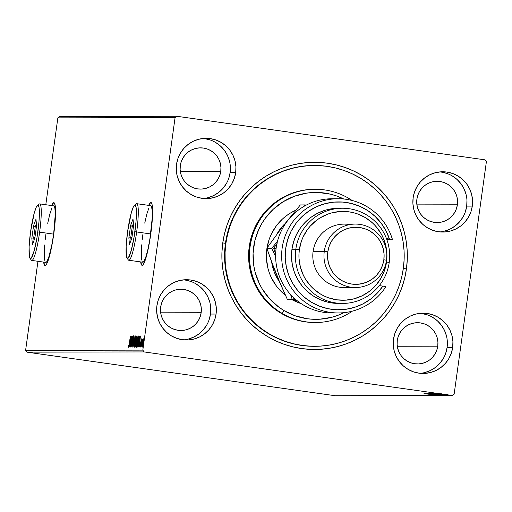 <?xml version="1.0" encoding="UTF-8"?>
<svg xmlns="http://www.w3.org/2000/svg" width="512" height="512" viewBox="0 0 512 512"><rect width="100%" height="100%" fill="white"/><g stroke="black" fill="none" stroke-linecap="round" stroke-linejoin="round"><path stroke-width="0.77" d="M314.208 165.466A90.426 89.594 89.9 0 0 225.453 243.347L222.771 242.906A93.594 92.736 -90.1 0 1 327.469 163.2A93.594 92.736 -90.1 0 1 406.445 268.877L403.328 268.486L406.445 268.877L407.264 259.725L407.194 250.541L406.227 241.408L404.378 232.416L401.664 223.648L398.118 215.187L393.76 207.123L388.646 199.526L382.816 192.474L376.326 186.035L369.242 180.262L361.638 175.226L353.574 170.957L345.139 167.514L336.41 164.915L327.469 163.2L318.406 162.374L309.306 162.445L300.256 163.418L291.347 165.286L282.662 168.019L274.278 171.603L266.291 176L258.765 181.165L251.776 187.053L245.395 193.6L239.68 200.742L234.682 208.422L230.458 216.557L227.046 225.069L224.474 233.882L222.771 242.906L221.952 252.051L222.022 261.235L222.989 270.368L224.838 279.366L227.552 288.134L231.104 296.589L235.456 304.653L240.576 312.25L246.406 319.302L252.89 325.747L259.974 331.514L267.578 336.557L275.642 340.819L284.077 344.269L292.806 346.861L301.747 348.582L310.81 349.408L319.91 349.331L328.96 348.358L337.869 346.496L346.56 343.757L354.938 340.173L362.931 335.776L370.451 330.611L377.44 324.73L383.827 318.182L389.542 311.034L394.534 303.36L398.758 295.219L402.176 286.707L404.742 277.894L406.445 268.877A93.594 92.736 -90.1 0 1 301.747 348.582A93.594 92.736 -90.1 0 1 222.771 242.906L225.453 243.347A90.426 89.594 -90.1 0 1 314.01 165.466L314.33 165.466M54.054 202.714A31.725 4.25 -82 0 0 51.936 205.6L53.21 203.315M51.622 205.555A31.725 4.25 98 0 1 53.901 202.675A31.725 4.25 98 0 1 53.754 234.08L55.456 216.627L55.469 207.955L54.573 203.27L53.818 202.669L52.896 203.27L51.622 205.555M151.091 202.534A31.725 4.25 -82 0 0 148.973 205.414L150.246 203.136M148.659 205.37A31.725 4.25 98 0 1 150.938 202.49A31.725 4.25 98 0 1 150.79 233.894L152.493 216.442L152.506 207.776L152.166 204.87L151.61 203.085L150.861 202.483L149.939 203.091L148.659 205.37M420.365 373.325A30.144 29.862 89.9 0 0 447.091 347.507L452.672 347.494A30.144 29.862 -90.1 0 1 423.155 373.453A30.144 29.862 -90.1 0 1 393.523 339.13L393.286 345.037L394.189 350.874L396.205 356.416L399.258 361.466L403.226 365.811L407.955 369.293L413.267 371.77L418.957 373.165L424.806 373.402L430.592 372.493L436.09 370.458L441.082 367.373L445.389 363.373L448.838 358.598L451.296 353.235L452.672 347.494L452.915 341.587L452.006 335.75L449.99 330.208L446.944 325.165L442.976 320.819L438.246 317.338L432.934 314.854L427.245 313.466L421.395 313.222L415.61 314.138L410.112 316.173L405.114 319.251L400.813 323.251L397.363 328.026L394.899 333.389L393.523 339.13A30.144 29.862 -90.1 0 1 423.04 313.171A30.144 29.862 -90.1 0 1 452.672 347.494L447.091 347.507A30.144 29.862 89.9 0 0 420.25 313.306M203.386 198.483A30.144 29.862 89.9 0 0 230.112 172.659L235.693 172.646A30.144 29.862 -90.1 0 1 206.176 198.611A30.144 29.862 -90.1 0 1 176.544 164.288L176.301 170.189L177.21 176.026L179.226 181.574L182.278 186.618L186.24 190.963L190.976 194.445L196.288 196.928L201.978 198.317L207.827 198.56L213.606 197.645L219.104 195.61L224.102 192.531L228.41 188.525L231.859 183.75L234.317 178.394L235.693 172.646L235.93 166.746L235.027 160.909L233.011 155.36L229.958 150.317L225.99 145.971L221.261 142.49L215.949 140.006L210.259 138.618L204.41 138.374L198.624 139.29L193.133 141.325L188.134 144.403L183.827 148.41L180.378 153.184L177.92 158.541L176.544 164.288A30.144 29.862 -90.1 0 1 206.061 138.323A30.144 29.862 -90.1 0 1 235.693 172.646L230.112 172.659A30.144 29.862 89.9 0 0 203.27 138.464M183.763 339.872A30.144 29.862 89.9 0 0 210.49 314.054L216.07 314.042A30.144 29.862 -90.1 0 1 186.554 340A30.144 29.862 -90.1 0 1 156.922 305.677L156.685 311.584L157.587 317.421L159.603 322.97L162.656 328.013L166.624 332.358L171.354 335.84L176.666 338.323L182.355 339.712L188.205 339.955L193.99 339.04L199.488 337.005L204.48 333.926L208.787 329.92L212.237 325.146L214.694 319.782L216.07 314.042L216.314 308.141L215.405 302.298L213.389 296.755L210.342 291.712L206.374 287.366L201.645 283.885L196.333 281.402L190.637 280.013L184.787 279.77L179.008 280.685L173.51 282.72L168.512 285.798L164.211 289.798L160.762 294.573L158.298 299.936L156.922 305.677A30.144 29.862 -90.1 0 1 186.438 279.718A30.144 29.862 -90.1 0 1 216.07 314.042L210.49 314.054A30.144 29.862 89.9 0 0 183.648 279.859M439.987 231.936A30.144 29.862 89.9 0 0 466.714 206.112L472.294 206.099A30.144 29.862 -90.1 0 1 442.778 232.058A30.144 29.862 -90.1 0 1 413.146 197.734L412.902 203.642L413.811 209.478L415.827 215.027L418.88 220.07L422.842 224.416L427.578 227.898L432.89 230.381L438.579 231.77L444.429 232.013L450.208 231.098L455.706 229.062L460.704 225.984L465.011 221.978L468.461 217.203L470.918 211.846L472.294 206.099L472.538 200.198L471.629 194.362L469.613 188.813L466.56 183.77L462.592 179.424L457.862 175.942L452.55 173.459L446.861 172.07L441.011 171.827L435.226 172.742L429.734 174.778L424.736 177.856L420.429 181.856L416.979 186.63L414.522 191.994L413.146 197.734A30.144 29.862 -90.1 0 1 442.662 171.776A30.144 29.862 -90.1 0 1 472.294 206.099L466.714 206.112A30.144 29.862 89.9 0 0 439.872 171.917M457.376 204.794L416.915 204.864L457.376 204.794A20.621 20.435 -90.1 0 1 437.178 222.554A20.621 20.435 -90.1 0 1 416.902 199.066A20.621 20.435 -90.1 0 1 437.101 181.306A20.621 20.435 -90.1 0 1 457.376 204.794L456.435 208.717L454.752 212.39L452.39 215.654L449.44 218.394L446.022 220.499L442.266 221.894L438.304 222.522L434.304 222.355L430.413 221.402L426.778 219.706L423.539 217.318L420.826 214.349L418.739 210.899L417.357 207.104L416.736 203.11L416.902 199.066L417.843 195.136L419.526 191.469L421.888 188.205L424.832 185.466L428.25 183.36L432.013 181.965L435.968 181.338L439.974 181.504L443.866 182.458L447.501 184.154L450.739 186.534L453.453 189.51L455.539 192.96L456.915 196.755L457.536 200.749L457.376 204.794M201.152 312.73L160.691 312.806L201.152 312.73A20.621 20.435 -90.1 0 1 180.954 330.496A20.621 20.435 -90.1 0 1 160.678 307.008A20.621 20.435 -90.1 0 1 180.877 289.248A20.621 20.435 -90.1 0 1 201.152 312.73L200.211 316.659L198.528 320.333L196.166 323.597L193.222 326.336L189.805 328.442L186.042 329.837L182.086 330.458L178.08 330.291L174.189 329.344L170.554 327.648L167.315 325.261L164.602 322.291L162.515 318.842L161.139 315.046L160.518 311.046L160.678 307.008L161.619 303.078L163.302 299.411L165.664 296.147L168.608 293.408L172.032 291.302L175.789 289.907L179.75 289.28L183.75 289.446L187.642 290.4L191.277 292.096L194.515 294.477L197.229 297.453L199.315 300.902L200.698 304.698L201.318 308.691L201.152 312.73M220.774 171.341L180.314 171.418L220.774 171.341A20.621 20.435 -90.1 0 1 200.576 189.101A20.621 20.435 -90.1 0 1 180.301 165.619A20.621 20.435 -90.1 0 1 200.499 147.853A20.621 20.435 -90.1 0 1 220.774 171.341L219.827 175.27L218.144 178.938L215.789 182.202L212.838 184.941L209.421 187.046L205.664 188.442L201.702 189.069L197.702 188.902L193.811 187.949L190.176 186.253L186.938 183.872L184.224 180.896L182.138 177.446L180.755 173.651L180.134 169.658L180.301 165.619L181.242 161.69L182.925 158.016L185.286 154.752L188.23 152.013L191.648 149.907L195.411 148.512L199.366 147.891L203.373 148.051L207.264 149.005L210.899 150.701L214.138 153.088L216.851 156.058L218.938 159.507L220.314 163.302L220.934 167.296L220.774 171.341M437.754 346.182L397.293 346.259L437.754 346.182A20.621 20.435 -90.1 0 1 417.555 363.949A20.621 20.435 -90.1 0 1 397.28 340.461A20.621 20.435 -90.1 0 1 417.478 322.701A20.621 20.435 -90.1 0 1 437.754 346.182L436.813 350.112L435.13 353.779L432.768 357.05L429.824 359.789L426.406 361.894L422.643 363.29L418.688 363.91L414.682 363.744L410.79 362.797L407.155 361.094L403.917 358.714L401.203 355.744L399.117 352.288L397.741 348.493L397.12 344.499L397.28 340.461L398.227 336.531L399.91 332.864L402.266 329.6L405.216 326.861L408.634 324.749L412.39 323.36L416.352 322.733L420.352 322.899L424.243 323.853L427.878 325.549L431.117 327.93L433.83 330.906L435.917 334.355L437.299 338.15L437.92 342.144L437.754 346.182M485.062 159.846L176.858 116.275L59.642 116.493L176.858 116.275L485.062 159.846L486.4 161.638L454.138 394.157L486.4 161.638L485.062 159.846M452.358 395.507L335.142 395.725L26.938 352.154L144.154 351.93L452.358 395.507L144.154 351.93L142.816 350.138L25.6 350.362L37.958 261.299L25.6 350.362L142.816 350.138L175.078 117.626L142.816 350.138L144.154 351.93L26.938 352.154L25.6 350.362L26.938 352.154L335.142 395.725L452.358 395.507L454.138 394.157L452.358 395.507M448.442 395.085L440.205 393.92L448.474 395.085M439.571 393.958L447.11 395.072L439.571 393.958M446.31 395.091L438.093 393.926L446.31 395.091L438.074 393.926L446.31 395.091L446.413 394.458L446.33 395.091M443.661 395.078L432.416 393.536L443.315 395.078L432.416 393.536L443.315 395.078L443.814 394.438M441.382 395.078L430.182 393.542L441.082 395.078L430.182 393.542L441.082 395.078L441.498 394.451M439.059 395.085L427.68 393.542L439.059 395.085M436.435 395.091L425.427 393.549L436.435 395.091M434.918 395.13L424.019 393.549L434.938 395.13M424.691 393.549L435.104 395.091L424.71 393.549M426.938 393.504L438.4 395.123L426.918 393.51M440.55 395.123L429.062 393.504L440.582 395.117M442.784 395.117L431.296 393.498L442.822 395.11M433.978 393.53L444.39 395.072L433.997 393.53M445.862 394.963L446.867 395.091L445.862 394.963M445.933 394.829L447.757 395.085L445.933 394.835L446.016 394.202M45.805 204.73L57.862 117.843L175.078 117.626L176.858 116.275L175.078 117.626L57.862 117.843L59.642 116.493L57.862 117.843L45.805 204.73M142.95 340.154L142.291 347.142L143.469 341.51L143.526 338.912L142.95 340.154L142.291 347.142L143.571 340.147L143.443 338.822L142.95 340.154M142.502 339.098L142.067 340.147L142.112 338.963L140.998 347.002L142.502 339.098L142.067 340.147L142.112 338.963L140.998 347.002L142.502 339.098M140.07 346.054L140.186 347.13L140.602 345.626L141.331 338.822L140.57 345.094L140.07 346.054L140.16 347.142L140.723 344.819L141.331 338.822L140.07 346.054M137.67 347.008L139.091 340.883L139.411 336.806L139.072 336.013L137.318 347.008L137.67 347.008L138.989 341.645L139.373 336.403L138.848 336.013L137.318 347.008L137.67 347.008M135.386 347.014L136.205 343.667L136.826 336.013L135.085 347.014L136.173 343.891L136.794 338.739L136.608 336.013L135.386 347.014M133.062 347.014L135.091 336.019L133.44 344.358L134.106 336.019L133.062 347.014L135.091 336.019L133.44 344.358L134.106 336.019L133.062 347.014M130.438 347.021L131.578 338.842L131.194 347.021L132.717 336.019L131.462 344.224L131.853 336.026L130.323 347.021L131.578 338.842L131.194 347.021L132.717 336.019L131.462 344.224L131.853 336.026L130.438 347.021M129.414 343.45L130.445 336.026L128.992 345.446L128.742 346.163L128.672 345.19L128.499 346.035L128.608 347.309L129.05 345.888L130.33 336.026L129.427 343.36L128.499 346.035L128.608 347.309L129.414 343.45M43.629 262.099L44.346 264.909L45.101 265.51L46.022 264.902L47.078 263.117L48.224 260.211L50.611 251.539L53.754 234.08A31.725 4.25 98 0 1 45.018 265.504A31.725 4.25 98 0 1 43.629 262.099M140.666 261.92L141.382 264.723L142.138 265.325L143.059 264.723L145.261 260.026L147.648 251.354L150.79 233.894A31.725 4.25 98 0 1 142.054 265.318A31.725 4.25 98 0 1 140.666 261.92M131.117 336.026L129.114 347.021L129.882 343.501L130.304 343.494L130.093 347.021L131.136 336.026L129.114 347.021L129.882 343.501L130.304 343.494L130.093 347.021L131.117 336.026M133.53 338.278L133.702 335.75L133.12 337.856L132.07 347.302L132.864 343.808L133.254 337.766L133.523 336.864L133.53 338.278L133.715 337.6L133.683 335.738L133.056 338.304L132.07 347.302L132.8 344.326L133.178 338.259L133.523 336.864L133.53 338.278M134.451 341.562L134.061 346.746L134.394 347.155L134.893 345.562L135.859 339.533L135.834 335.731L134.451 341.562L134.24 347.296L135.616 341.51L135.834 335.731L134.451 341.562M136.691 341.562L136.294 346.739L136.627 347.149L137.126 345.555L138.093 339.526L138.099 335.738L136.691 341.562L136.474 347.29L137.85 341.504L138.067 335.731L136.691 341.562M140.403 336.006L138.4 347.008L139.168 343.482L139.59 343.482L139.379 347.002L140.403 336.006L138.4 347.008L139.168 343.482L139.59 343.482L139.379 347.002L140.403 336.006M140.742 346.227L140.966 345.312L140.742 346.227M141.626 346.227L141.85 345.306L141.626 346.227M143.072 346.221L143.296 345.306L143.072 346.221M314.675 346.31L314.349 346.317A90.426 89.594 -90.1 0 1 225.453 243.347A90.426 89.594 89.9 0 0 314.554 346.31M444.627 231.104L450.125 229.069L455.123 225.99L459.43 221.99L462.88 217.216M465.338 211.853L466.714 206.112L466.95 200.205M466.048 194.368L464.032 188.826L460.979 183.782L457.011 179.43L452.282 175.955M446.97 173.472L441.28 172.077M188.41 339.046L193.901 337.011L198.899 333.933L203.206 329.933L206.656 325.158M209.114 319.795L210.49 314.054L210.733 308.147M209.824 302.31L207.808 296.762L204.755 291.718L200.794 287.373L196.058 283.891M190.746 281.408L185.056 280.019M208.026 197.658L213.523 195.622L218.522 192.544L222.829 188.538L226.272 183.763M228.736 178.4L230.112 172.659L230.349 166.758M229.446 160.915L227.43 155.373L224.378 150.33L220.41 145.984L215.68 142.502M210.368 140.019L204.678 138.63M425.011 372.499L430.502 370.464L435.501 367.386L439.808 363.386L443.258 358.611M445.715 353.248L447.091 347.507L447.334 341.6M446.426 335.763L444.41 330.214L441.357 325.171L437.395 320.826L432.666 317.344M427.347 314.861L421.658 313.472M141.139 262.982L140.979 261.965A31.725 4.25 -82 0 0 142.214 265.318M44.102 263.162L43.942 262.144A31.725 4.25 -82 0 0 45.178 265.504M130.394 343.507L130.464 343.098L130.394 343.507M130.758 338.675L130.534 342.387L130.086 342.368L130.528 342.432L130.086 342.368L130.758 338.675L130.413 342.368L130.086 342.368L130.758 338.675M136.064 336.589L135.93 337.069M134.669 346.189L134.682 346.829M136.032 336.909L135.686 336.864L135.616 341.523L134.394 346.17L134.726 346.214L134.394 346.17L134.573 341.562L135.68 336.864L135.814 338.47L134.451 346.138L134.95 339.219L135.558 336.992L136.307 336.954M136.57 337.139L136.96 337.178L136.429 340.71L136.083 340.666L136.429 340.717L136.083 340.666L136.57 337.139L136.646 338.957L136.083 340.666L136.57 337.139M135.923 341.792L136.365 341.952L136.173 343.904L135.488 345.882L135.808 345.926L135.354 345.882L135.808 345.946L135.354 345.882L135.923 341.792L136.058 343.891L135.354 345.882L135.923 341.792M138.298 336.582L138.163 337.062M136.902 346.189L136.915 346.829M138.266 336.909L137.92 336.858L137.85 341.517L136.627 346.163L136.96 346.208L136.627 346.163L136.806 341.555L137.914 336.858L137.933 339.93L136.538 346.048L137.338 338.502L137.856 336.89L138.547 336.947M138.016 346.566L138.099 345.952L138.016 346.566M139.315 337.197L139.398 336.608L139.315 337.197M139.232 336.064L138.848 336.013L139.232 336.064M139.373 336.403L139.072 336.013M137.594 345.882L138.88 337.139L139.405 337.478L138.989 341.658L138.285 345.632L137.715 345.882L138.202 345.946L137.594 345.882L138.202 345.965L137.594 345.882L138.803 337.139L139.206 338.163L138.829 341.978L138.208 345.197L137.594 345.882M139.411 337.216L138.963 337.152L139.168 337.446M139.68 343.494L139.75 343.078L139.68 343.494M140.045 338.662L139.821 342.368L139.373 342.355L139.814 342.413L139.373 342.355L140.045 338.662M142.554 343.021L143.309 339.808L142.694 346.189L142.554 343.008L143.123 340.141L143.584 339.846L142.611 345.837L142.554 343.008M427.328 393.92L431.155 394.419L427.328 393.92M437.357 394.336L437.261 394.931M428.128 393.037L428.051 393.664M430.208 393.658L439.43 394.963L430.189 393.664L430.272 393.037M439.546 394.33L439.213 394.95L430.227 393.677L439.43 394.963M435.098 393.555L435.014 394.189L431.424 393.645L434.976 394.144M440.346 394.285L440.077 394.925L436.026 394.349L440.211 394.925L436.032 394.298L440.218 394.874M432.448 393.658L441.67 394.906L432.422 393.658L432.506 393.03M441.779 394.33L441.587 394.957L432.467 393.677L441.658 394.944M442.31 394.918L433.651 393.696L442.31 394.918M436.614 393.907L440.442 394.406L436.614 393.907M439.155 393.434L439.078 394.035M445.414 394.323L445.325 394.918M438.093 393.926L438.163 393.299M440.166 394.054L440.25 393.434M441.178 394.061L447.482 394.944L441.19 394.074L441.248 393.434M447.571 394.317L447.469 394.95M315.341 189.261L314.483 189.261A66.63 66.016 89.9 0 0 250.893 238.47A66.63 66.016 89.9 0 0 281.184 313.344L282.042 313.344L284.064 310.605A63.456 62.874 -90.1 0 1 260.576 225.734A63.456 62.874 -90.1 0 1 343.77 199.008L336.544 195.949L330.624 194.195L318.413 192.48L312.243 192.538L306.112 193.203L294.182 196.333L283.091 201.754L273.254 209.254L265.062 218.547L261.683 223.757L258.822 229.274L254.771 241.024L253.075 253.344L253.792 265.76L255.053 271.859L259.309 283.533L262.266 288.998L269.696 298.925L278.899 307.194L284.064 310.605L295.251 315.821L307.232 318.739L313.376 319.29L319.546 319.238L331.725 317.299L337.613 315.437L343.987 312.659A63.456 62.874 -90.1 0 1 284.064 310.605L282.042 313.344A66.63 66.016 -90.1 0 1 251.75 238.464A66.63 66.016 -90.1 0 1 315.341 189.261A66.63 66.016 -90.1 0 1 348.896 198.432L348.371 199.661L348.896 198.432A66.63 66.016 -90.1 0 1 352.147 200.493A66.63 66.016 89.9 0 0 348.896 198.432A66.63 66.016 89.9 0 0 258.541 222.15A66.63 66.016 89.9 0 0 282.042 313.344A66.63 66.016 89.9 0 0 352.352 311.149A66.63 66.016 -90.1 0 1 315.59 322.515A66.63 66.016 -90.1 0 1 282.042 313.344L281.184 313.344A66.63 66.016 89.9 0 0 314.733 322.515L315.59 322.515M279.213 281.382A44.416 44.013 -90.1 0 1 271.718 262.4L273.952 271.226L275.642 275.238L279.213 281.382M276.858 234.176A44.416 44.013 -90.1 0 1 284.608 224.006L279.667 229.747L276.858 234.176M285.408 295.258A49.971 49.51 -90.1 0 1 266.925 248.525L266.47 258.79L267.981 268.467L269.434 273.146L271.334 277.658L276.397 286.016L279.514 289.779L285.408 295.258M267.002 248.006A49.971 49.51 -90.1 0 1 295.866 210.189L290.061 213.261L286.048 216.019L282.317 219.162L275.866 226.483L270.95 234.931L269.133 239.475L267.002 248.006M269.242 333.862L268.813 333.862L269.242 333.862A90.426 89.594 -90.1 0 1 228.134 232.243A90.426 89.594 -90.1 0 1 314.438 165.466A90.426 89.594 -90.1 0 1 359.974 177.914A90.426 89.594 -90.1 0 1 401.082 279.533A90.426 89.594 -90.1 0 1 314.778 346.31A90.426 89.594 -90.1 0 1 269.242 333.862L261.888 328.998L255.046 323.43L248.768 317.216L243.13 310.406L238.182 303.072L233.965 295.283L230.528 287.117L227.904 278.65L226.112 269.958L225.171 261.139L225.088 252.262L225.869 243.424L227.507 234.707L229.984 226.195L233.274 217.965L237.35 210.099L242.17 202.682L247.686 195.77L253.843 189.44L260.595 183.75L267.859 178.752L275.571 174.496L283.667 171.027L292.058 168.378L300.666 166.566L309.408 165.619L318.195 165.536L326.957 166.33L335.59 167.981L344.032 170.483L352.179 173.805L359.974 177.914L367.328 182.778L374.176 188.346L380.448 194.566L386.086 201.376L391.034 208.71L395.251 216.493L398.688 224.666L401.318 233.133L403.11 241.818L404.051 250.643L404.128 259.514L403.347 268.352L401.709 277.069L399.232 285.587L395.942 293.818L391.866 301.677L387.046 309.101L381.53 316.013L375.373 322.342L368.627 328.032L361.357 333.03L353.645 337.28L345.549 340.749L337.158 343.405L328.55 345.21L319.814 346.163L311.021 346.24L302.266 345.453L293.626 343.795L285.19 341.299L277.037 337.978L269.242 333.862M301.146 303.59L292.666 300.013A49.971 49.51 -90.1 0 0 301.146 303.59M314.56 189.261L304.333 190.074L297.99 191.405L291.808 193.363L285.85 195.917L280.16 199.053L269.837 206.925L261.235 216.685L254.682 227.942L250.432 240.282L248.646 253.216L248.704 259.757L249.402 266.259L252.653 278.899L258.291 290.656L266.099 301.075L275.763 309.76L281.184 313.344L286.925 316.371L292.928 318.822L299.149 320.666L305.51 321.882L314.81 322.515M338.118 198.733A57.107 56.582 -90.1 0 1 392.435 239.482A57.107 56.582 89.9 0 0 309.728 206.502A57.107 56.582 89.9 0 0 297.395 295.386A57.107 56.582 89.9 0 0 385.894 286.611A57.107 56.582 -90.1 0 1 338.33 312.954A57.107 56.582 -90.1 0 1 281.638 255.949A57.107 56.582 -90.1 0 1 338.118 198.733L332.102 198.746A57.107 56.582 89.9 0 0 276.173 247.936A57.107 56.582 -90.1 0 1 335.11 198.822M340.678 303.392L335.181 303.309L327.565 302.099L320.25 299.661L313.421 296.051L307.27 291.366L301.958 285.728L297.626 279.296L294.387 272.237L292.333 264.742L291.514 257.005L291.955 249.242L295.821 249.235A47.59 47.155 -90.1 0 1 342.426 208.243A47.59 47.155 -90.1 0 1 389.216 262.438L386.534 261.997A44.416 44.013 -90.1 0 1 336.845 299.827A44.416 44.013 -90.1 0 1 299.36 249.677L295.821 249.235A47.59 47.155 89.9 0 0 335.981 302.97A47.59 47.155 89.9 0 0 389.216 262.438A47.59 47.155 -90.1 0 1 342.605 303.43A47.59 47.155 -90.1 0 1 295.821 249.235L291.955 249.242A47.59 47.155 89.9 0 0 338.746 303.437L342.605 303.43M349.875 287.046A31.725 31.437 -90.1 0 1 313.101 251.43A31.725 31.437 89.9 0 0 344.294 287.558L355.456 287.539A31.725 31.437 -90.1 0 1 324.269 251.411A31.725 31.437 89.9 0 0 351.04 287.232A31.725 31.437 89.9 0 0 386.528 260.218L383.846 259.776A28.557 28.294 -90.1 0 1 351.904 284.09A28.557 28.294 -90.1 0 1 327.808 251.853L324.269 251.411L313.101 251.43L324.269 251.411A31.725 31.437 -90.1 0 1 355.341 224.083A31.725 31.437 -90.1 0 1 386.528 260.218A31.725 31.437 -90.1 0 1 355.456 287.539M335.328 312.877A57.107 56.582 -90.1 0 1 276.173 247.936A57.107 56.582 89.9 0 0 332.32 312.966L338.33 312.954M392.435 239.482L386.803 239.494L392.435 239.482L389.421 238.995L385.92 230.675L381.088 223.059L375.066 216.365L368.026 210.784L360.154 206.464L351.68 203.533L342.842 202.074L333.888 202.125L325.062 203.68L316.621 206.701L308.8 211.104L301.818 216.768L295.872 223.52L291.123 231.187L287.712 239.546L285.728 248.365L285.235 257.389L286.24 266.368L288.717 275.059L292.602 283.206L297.773 290.586L304.096 296.986L311.392 302.234L319.45 306.176L328.045 308.71L336.941 309.754L345.888 309.286L354.63 307.315L362.918 303.898L370.534 299.136L377.248 293.152L382.88 286.125L379.296 285.619L382.88 286.125A53.939 53.44 -90.1 0 1 299.763 292.832A53.939 53.44 -90.1 0 1 311.328 209.491A53.939 53.44 -90.1 0 1 389.421 238.995L392.435 239.482M386.458 238.573L389.421 238.995L386.458 238.573M342.426 208.243L338.566 208.256A47.59 47.155 89.9 0 0 291.955 249.242L293.645 241.651L296.538 234.445L300.55 227.802L305.587 221.914L311.507 216.934L318.15 212.986L325.338 210.189L332.883 208.608L338.682 208.256M386.534 261.997L386.886 253.299L386.426 248.966L385.549 244.698L382.579 236.518L380.512 232.691L375.315 225.741L372.237 222.682L365.267 217.555L357.434 213.894L353.293 212.666L349.05 211.846L340.429 211.488L331.91 212.838L327.782 214.138L320.013 217.92L316.442 220.371L310.099 226.272L307.386 229.664L303.008 237.171L301.389 241.21L299.36 249.677L298.976 254.016L299.008 258.374L300.346 266.976L303.315 275.149L305.382 278.982L310.579 285.933L313.658 288.986L320.627 294.118L324.454 296.141L328.454 297.779L336.845 299.827L345.466 300.179L353.984 298.835L362.086 295.834L369.453 291.296L375.795 285.402L380.877 278.362L384.506 270.464L386.534 261.997L389.216 262.438A47.59 47.155 89.9 0 0 349.056 208.704A47.59 47.155 89.9 0 0 295.821 249.235L299.36 249.677A44.416 44.013 -90.1 0 1 349.05 211.846A44.416 44.013 -90.1 0 1 386.534 261.997M385.894 286.611L382.88 286.125L385.894 286.611M355.341 224.083L344.173 224.109A31.725 31.437 89.9 0 0 313.101 251.43A31.725 31.437 -90.1 0 1 349.76 224.602M383.846 259.776L384.077 254.182L383.213 248.653L381.306 243.392L378.413 238.618L374.656 234.502L370.176 231.2L365.146 228.851L359.75 227.533L354.208 227.302L348.73 228.173L343.526 230.099L338.79 233.018L334.714 236.806L331.443 241.331L329.114 246.413L327.808 251.853L327.584 257.446L328.442 262.976L330.349 268.23L333.242 273.005L336.998 277.126L341.478 280.422L346.515 282.778L351.904 284.09L357.446 284.32L362.925 283.456L368.134 281.523L372.864 278.611L376.947 274.816L380.211 270.291L382.541 265.216L383.846 259.776L386.528 260.218A31.725 31.437 89.9 0 0 359.757 224.39A31.725 31.437 89.9 0 0 324.269 251.411L327.808 251.853A28.557 28.294 -90.1 0 1 359.75 227.533A28.557 28.294 -90.1 0 1 383.846 259.776M274.118 267.814L278.81 280.422L287.258 299.2L297.158 300.685L287.258 299.2L292.134 299.187L290.586 294.534L292.134 299.187L287.258 299.2L276.051 273.728L266.835 248.256L271.712 248.243L275.635 256.698L271.712 248.243L266.835 248.256L282.592 226.598L300.339 204.934L305.216 204.928L300.339 204.934L282.586 226.605L266.835 248.256L273.478 267.136L278.733 279.334M292.134 299.187L295.949 299.693L292.134 299.187M306.323 205.075L305.216 204.928L304.384 206.131L305.216 204.928L306.323 205.075M277.453 241.478L271.712 248.243L277.453 241.478M286.694 221.952L282.592 226.598M273.702 248.243L277.293 243.091L273.702 248.243L275.578 248.237L276.019 249.171L275.578 248.237L273.702 248.243L275.744 254.323L273.702 248.243M295.616 299.411L294.125 299.187L293.203 297.222L294.125 299.187L295.616 299.411M276.243 247.462L275.578 248.237L276.243 247.462M127.021 258.138L128.326 259.91A28.557 3.827 -82 0 0 136.666 231.962L134.893 231.744A26.97 3.616 98 0 1 127.021 258.138A26.97 3.616 98 0 1 127.59 231.757L126.15 246.592L126.426 256.429L127.539 258.458L128.32 257.939L131.206 250.63L134.099 236.954L136.032 221.523L136.352 209.536L136.064 207.072L134.95 205.043L133.274 207.078L131.283 212.87L127.59 231.757A26.97 3.616 98 0 1 134.502 205.222A26.97 3.616 98 0 1 134.893 231.744L136.666 231.962A28.557 3.827 98 0 1 128.8 260.243L142.81 262.221A28.557 3.827 -82 0 0 150.675 233.939L136.666 231.962L150.675 233.939A28.557 3.827 -82 0 0 150.81 205.677L136.8 203.693A28.557 3.827 98 0 1 136.666 231.962A28.557 3.827 -82 0 0 136.25 203.885L134.502 205.222M133.626 225.395L131.866 238.093L129.478 244.448L128.858 238.099L130.624 225.402L133.005 219.053L133.626 225.395L133.005 219.053L130.624 225.402L132.269 226.528L133.446 226.694L132.269 226.528L133.434 223.418L132.269 226.528L130.624 225.402L128.858 238.099L130.758 237.414L131.936 237.581L130.758 237.414L132.269 226.528L130.758 237.414L128.858 238.099L129.478 244.448L131.866 238.093L133.626 225.395M142.944 233.958L142.253 239.475M141.734 244.781L141.299 253.952L141.702 260.077M142.208 261.683L142.886 262.227L143.712 261.683L145.696 257.459L147.84 249.651L149.837 239.456L152.205 218.234L152.218 210.432L151.411 206.214L150.733 205.67M148.954 207.827L146.854 213.958L144.742 223.136M131.04 240.294L130.758 237.414L131.04 240.294M29.984 258.323L31.29 260.096A28.557 3.827 -82 0 0 39.629 232.147L37.856 231.923A26.97 3.616 98 0 1 29.984 258.323A26.97 3.616 98 0 1 30.554 231.936L29.114 246.778L29.382 256.608L29.856 258.125L30.502 258.637L31.283 258.125L34.163 250.81L37.062 237.133L38.995 221.702L39.315 209.722L39.027 207.251L37.914 205.222L36.23 207.258L34.246 213.05L30.554 231.936A26.97 3.616 98 0 1 37.466 205.408A26.97 3.616 98 0 1 37.856 231.923L39.629 232.147A28.557 3.827 98 0 1 31.763 260.422L45.773 262.406A28.557 3.827 -82 0 0 53.638 234.125L39.629 232.147L53.638 234.125A28.557 3.827 -82 0 0 53.766 205.856L39.763 203.878A28.557 3.827 98 0 1 39.629 232.147A28.557 3.827 -82 0 0 39.213 204.064L37.466 205.408M36.589 225.581L34.829 238.278L32.442 244.627L31.821 238.285L33.587 225.587L35.968 219.232L36.589 225.581L35.968 219.232L33.587 225.587L35.232 226.714L36.41 226.88L35.232 226.714L36.397 223.603L35.232 226.714L33.587 225.587L31.821 238.285L33.722 237.594L34.899 237.76L33.722 237.594L35.232 226.714L33.722 237.594L31.821 238.285L32.442 244.627L34.829 238.278L36.589 225.581M45.907 234.138L45.216 239.654M44.698 244.96L44.262 254.131L44.666 260.262M45.171 261.869L45.85 262.413L46.675 261.869L48.659 257.638L51.84 244.947L53.638 234.125L55.277 214.131L54.874 208L54.374 206.394L53.696 205.856M51.917 208.006L49.811 214.144L47.706 223.315M34.003 240.48L33.722 237.594L34.003 240.48M136.013 341.798L136.634 341.888M138.931 337.139L139.552 337.229M433.805 394.97L433.894 394.342M442.554 394.906L442.643 394.278"/></g></svg>
